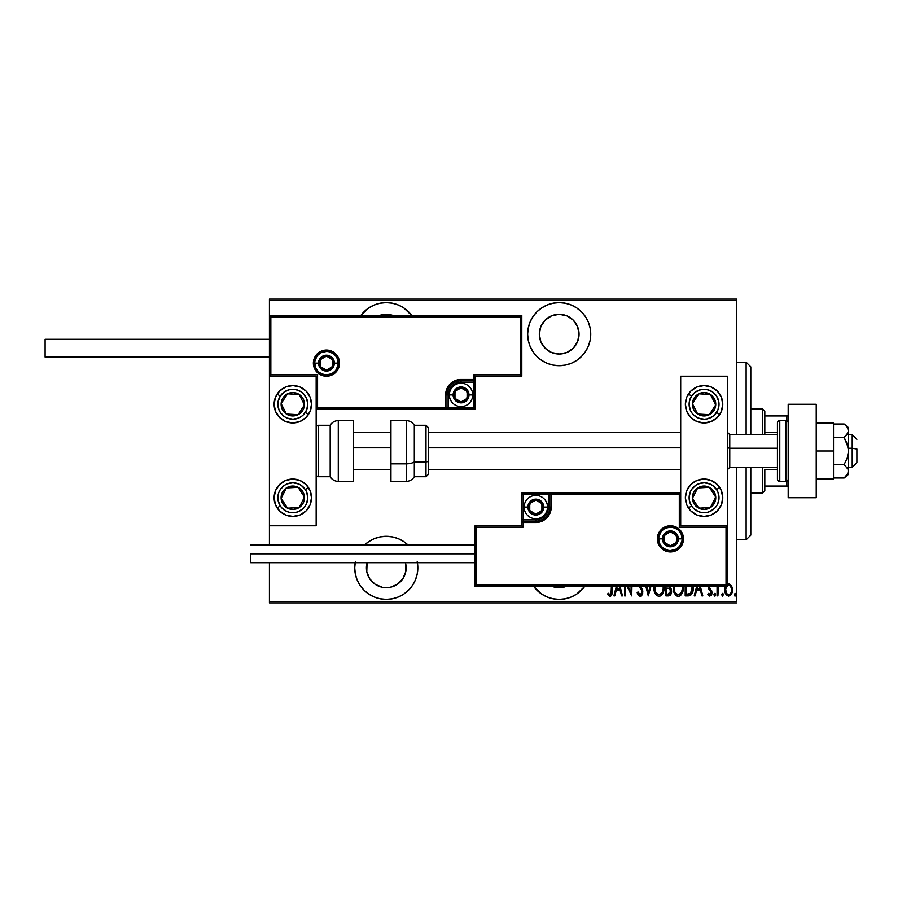 <?xml version="1.0" encoding="UTF-8"?>
<svg xmlns="http://www.w3.org/2000/svg" width="902" height="902" viewBox="0 0 902 902"><rect width="100%" height="100%" fill="white"/><g stroke="black" fill="none" stroke-linecap="round" stroke-linejoin="round"><path stroke-width="1.35" d="M584.609 586.537A31.547 31.547 0 0 1 559.195 599.39L565.351 598.781L571.27 596.989L576.716 594.068L584.609 586.537M408.583 545.53L403.803 541.606L398.346 538.697L392.426 536.904L386.27 536.295A31.547 31.547 0 0 1 407.963 544.943M417.4 562.701A31.547 31.547 0 0 1 386.27 599.39L392.426 598.781L398.346 596.989L403.803 594.068L408.583 590.145L412.496 585.364L415.416 579.907L417.209 573.999L417.818 567.843L417.209 561.687L417.818 567.843M386.27 302.61A31.547 31.547 0 0 1 411.684 315.463L403.803 307.932L398.346 305.011L392.426 303.219L386.27 302.61L380.114 303.219L374.195 305.011L368.749 307.932L360.856 315.463A31.547 31.547 0 0 1 386.27 302.61M559.195 302.61A31.547 31.547 0 0 1 590.742 334.157A31.547 31.547 0 0 1 559.195 365.705L565.351 365.096L571.27 363.303L576.716 360.394L581.497 356.47L585.421 351.69L588.341 346.233L590.133 340.313L590.742 334.157L590.133 328.001L588.341 322.093L585.421 316.636L581.497 311.855L576.716 307.932L571.27 305.011L565.351 303.219L559.195 302.61L553.039 303.219L547.119 305.011L541.662 307.932L536.882 311.855L532.958 316.636L530.049 322.093L528.256 328.001L527.647 334.157L528.256 340.313L530.049 346.233L532.958 351.69L536.882 356.47L541.662 360.394L547.119 363.303L553.039 365.096L559.195 365.705A31.547 31.547 0 0 1 527.647 334.157A31.547 31.547 0 0 1 559.195 302.61M559.195 314.302A19.867 19.867 0 0 1 579.061 334.157A19.867 19.867 0 0 1 559.195 354.024A19.867 19.867 0 0 1 539.328 334.157A19.867 19.867 0 0 1 559.195 314.302L566.794 315.813L573.244 320.12L577.539 326.558L579.061 334.157L577.539 341.757L573.244 348.206L566.794 352.513L559.195 354.024L551.596 352.513L545.146 348.206L540.839 341.757L539.328 334.157L540.839 326.558L545.146 320.12L551.596 315.813L559.195 314.302M379.562 315.463A19.867 19.867 0 0 1 392.979 315.463M405.46 562.701A19.867 19.867 0 0 1 386.27 587.698A19.867 19.867 0 0 1 367.08 562.701L366.787 571.71L369.752 578.87L375.232 584.349L382.392 587.326L386.27 587.698L390.149 587.326L397.308 584.349L402.788 578.87L405.753 571.71L405.46 562.701M565.904 586.537A19.867 19.867 0 0 1 552.486 586.537M736.787 601.487L269.427 601.487L269.427 562.701L269.427 601.487L736.787 601.487L736.787 467.36L736.787 601.487M269.427 544.943L269.427 525.776L316.162 525.776L316.162 376.224L269.427 376.224L269.427 544.943M269.427 315.463L269.427 300.513L736.787 300.513L736.787 434.64L736.787 299.103L269.427 299.103L736.787 299.103L736.787 300.513L269.427 300.513L269.427 299.103L269.427 525.776L316.162 525.776L316.162 376.224L269.427 376.224L270.837 374.826L317.572 374.826L317.572 407.535L445.622 407.535L445.622 394.918L446.794 389.01L450.143 384.015L455.149 380.667L461.046 379.494L473.663 379.494L473.663 374.826L520.398 374.826L520.398 316.873L270.837 316.873L270.837 374.826L270.837 316.873L520.398 316.873L520.398 374.826L521.807 376.224L521.807 315.463L269.427 315.463L270.837 316.873L269.427 315.463L269.427 376.224L270.837 374.826L317.572 374.826L317.03 408.076L447.031 407.535L447.031 394.918A14.026 14.026 0 0 1 461.046 380.892L473.663 380.892L475.072 379.494L475.072 376.224L521.807 376.224L521.807 315.463L520.398 316.873L521.807 315.463L269.427 315.463M364.577 544.943A31.547 31.547 0 0 1 386.27 536.295L380.114 536.904L374.195 538.697L368.749 541.606L363.968 545.53M355.332 561.687L354.723 567.843L355.332 573.999L357.124 579.907L360.045 585.364L363.968 590.145L368.749 594.068L374.195 596.989L380.114 598.781L386.27 599.39A31.547 31.547 0 0 1 355.151 562.701M533.781 586.537L541.662 594.068L547.119 596.989L553.039 598.781L559.195 599.39A31.547 31.547 0 0 1 533.781 586.537M725.591 586.187L724.847 590.438L726.144 594.655L728.613 596.087L730.958 594.813L732.345 590.923L731.849 586.695L729.492 583.865L726.956 584.304M717.079 586.537L717.079 595.884L717.079 586.537L717.079 595.884L717.913 595.884L718.398 586.537M708.284 586.345L708.713 588.927L711.193 592.411L710.494 594.418L708.431 593.369L707.844 594.474L709.581 596.053L711.306 595.286L712.028 592.163L709.119 586.537M685.204 586.537L685.204 595.884L688.215 595.884L685.204 595.884L685.204 586.537L685.204 595.884L688.869 595.85L690.718 595.185L692.24 593.065L693.04 585.748M665.901 586.537L665.901 595.884L665.901 586.537L665.901 595.884L668.506 595.884L670.242 595.162L671.415 592.772L671.347 589.446L669.645 587.055L670.175 586.289M645.9 586.537L648.29 595.884L645.9 586.537L648.29 595.884L650.894 586.537M649.981 586.537L648.391 592.727L646.813 586.537L648.391 592.727L649.981 586.537M625.436 595.884L625.436 586.537L625.436 595.884L624.59 595.884L625.436 595.884L624.59 595.884L624.59 586.537M631.738 595.884L627.161 586.537L631.738 595.884L631.93 586.537M631.096 586.537L631.096 592.422L628.209 586.537L631.096 592.422L631.096 586.537M609.03 594.114L608.117 593.155L607.61 594.418L608.117 593.155L610.023 594.621L611.387 590.404L611.342 592.208L611.387 586.537L611.06 593.719L609.842 594.61L608.117 593.155L607.61 594.418L609.752 596.29L611.793 594.779L612.221 586.537M616.292 586.537L613.901 595.884L614.814 595.884L613.901 595.884L616.292 586.537L613.901 595.884L614.814 595.884L616.156 590.641L620.238 590.641L621.579 595.884L622.493 595.884L620.102 586.537M638.875 586.289L641.66 590.246L641.897 592.772L640.116 594.621L637.996 591.892L637.173 592.727L638.142 594.982L640.273 596.29L642.224 594.632L642.833 591.87L642.19 589.029L640.24 586.199M654.006 586.413L655.021 593.054L656.555 595.286L659.001 596.301L660.918 595.692L662.97 593.009L663.962 586.323M673.309 586.413L674.313 593.054L675.846 595.286L678.293 596.301L680.221 595.692L682.262 593.009L683.254 586.323M696.615 586.537L694.213 595.884L695.126 595.884L694.213 595.884L696.615 586.537L694.213 595.884L695.126 595.884L696.479 590.641L700.561 590.641L701.903 595.884L702.816 595.884L700.414 586.537M713.944 594.508L714.373 595.929L715.173 595.929L715.173 593.527L713.933 594.722L714.767 593.369L713.933 594.722L714.767 593.369L715.613 594.722L714.767 593.369L715.613 594.722L714.767 596.087L715.613 594.722L714.767 593.369M721.69 594.722L722.93 595.929L722.93 593.527L721.735 594.294L722.525 593.369L721.69 594.722L722.525 593.369L723.37 594.722L722.525 593.369L723.37 594.722L722.525 596.087L723.37 594.722L722.525 593.369L721.69 594.722L722.525 596.087L721.69 594.722M734.273 594.722L734.893 596.053L735.761 595.579L735.322 593.403L734.273 594.722L735.107 593.369L734.273 594.722L735.107 593.369L735.953 594.722L735.107 593.369L735.953 594.722L735.107 596.087L735.953 594.722L735.107 593.369M269.427 602.897L736.787 602.897L269.427 602.897L269.427 601.487L269.427 602.897M607.61 594.418L609.955 596.301C611.962 595.151 612.717 593.245 612.221 590.573L612.21 591.419M610.383 596.256L611.184 595.76M609.38 594.384L610.169 594.61M610.575 594.418L611.06 593.719M611.15 593.482L611.297 592.806M621.579 595.884L622.493 595.884L621.579 595.884L620.238 590.641L616.156 590.641L614.814 595.884M619.189 586.537L619.809 588.961L616.585 588.961L617.205 586.537L616.585 588.961L619.809 588.961L619.189 586.537M637.173 592.727L637.996 591.892L637.173 592.727L640.093 596.301L642.833 591.87L640.521 586.537M639.259 596.098L638.368 595.309M639.89 594.598L638.312 592.749M641.976 592.31L640.555 594.553M640.567 594.542L641.277 594.046M641.998 591.847L641.908 591.024M641.807 590.63L641.491 589.885M639.056 586.537L641.66 590.246M641.469 587.777L642.201 589.04M642.551 589.942L642.799 591.114M642.698 593.279L642.517 593.967M641.852 595.252L640.803 596.166M653.95 587.777C653.691 592.05 655.371 594.892 659.001 596.301C662.632 594.858 664.3 591.983 664.019 587.698L663.985 586.537M663.962 589.096L663.782 590.393M662.97 593.009L662.327 594.181M660.907 595.703L659.689 596.233M657.457 595.929L654.536 591.813M654.198 590.483L654.018 589.153M663.128 586.537L663.184 587.687C663.398 591.216 662 593.527 658.967 594.621L660.58 594.125M660.986 593.809L658.967 594.621C655.979 593.527 654.593 591.238 654.796 587.766L654.942 589.649M662.045 592.524L661.538 593.234M662.327 591.96L662.564 591.396M662.801 590.675L662.305 592.028M663.139 588.803L662.981 589.908M654.999 589.953L655.686 592.039L654.852 586.537M657.017 593.854L655.686 592.039M654.841 586.65L654.987 585.556M668.506 595.884L665.901 595.884L668.506 595.884C670.682 595.252 671.708 593.708 671.573 591.238L669.949 586.672M669.904 587.225L670.547 587.788M671.099 588.702L671.471 590.021M671.55 590.63L671.562 591.622M671.415 592.772L671.268 593.369M669.137 594.068L666.747 594.204L666.747 588.127L669.476 588.51L667.311 588.127L669.07 588.318L670.727 591.238L667.987 594.204L666.747 594.204L666.747 588.127L668.856 588.251M673.298 586.537L673.242 587.777C672.982 592.05 674.662 594.892 678.293 596.301C681.923 594.858 683.592 591.983 683.31 587.698L683.276 586.537M683.299 588.375L683.073 590.415M682.262 593.02L681.619 594.181M681.168 594.79L680.57 595.41M680.232 595.67L679.634 596.019M679.612 596.03L678.992 596.233M677.616 596.233L676.985 596.03M676.748 595.929L675.857 595.297M675.823 595.264L673.817 591.802M673.49 590.46L673.309 589.153M673.264 588.454L673.298 589.13M679.623 596.019L680.221 595.692M682.419 586.537L682.476 587.687C682.69 591.216 681.292 593.527 678.259 594.621L679.871 594.125M682.092 590.675L680.627 593.482M674.132 588.871L674.234 589.649M681.619 591.96L681.867 591.396M680.277 593.809L678.259 594.621C675.282 593.527 673.884 591.238 674.087 587.766L674.144 586.537M674.132 586.65L674.29 585.556M688.215 595.884C691.913 594.869 693.57 592.208 693.164 587.912L693.142 586.83M693.153 588.645L692.962 590.539M692.51 592.355L692.251 593.054M692.229 593.099L691.89 593.787M691.451 594.452L690.301 595.444M692.262 586.537L690.628 593.313L687.166 594.204L689.974 593.787L686.039 594.204L686.039 586.537L686.039 594.204L687.876 594.192M692.308 588.735L690.639 593.302M691.879 591.182L692.229 589.558M688.598 594.136L689.974 593.787M701.903 595.884L702.816 595.884L701.903 595.884L700.561 590.641L696.479 590.641L695.126 595.884M699.501 586.537L700.132 588.961L696.908 588.961L697.528 586.537L696.908 588.961L700.132 588.961L699.501 586.537M709.107 586.796L709.818 588.544M710.776 589.48L709.355 587.878M707.844 594.474L708.431 593.369L707.844 594.474L709.919 596.087L712.039 592.637L711.701 590.787M712.039 592.637L711.317 595.264M708.769 595.658L708.194 595.072M709.412 594.497L708.69 593.798M711.137 593.324L710.212 594.576M710.156 590.596L709.479 589.964M708.6 588.69L709.851 590.325L708.273 586.852L708.6 588.69M711.588 594.801L711.937 593.741M718.093 587.766L718.015 588.352M717.924 590.844L717.913 595.884L717.079 595.884L717.913 595.884M725.839 585.691L724.836 589.942C724.656 593.076 725.918 595.128 728.613 596.087C731.308 595.128 732.559 593.076 732.39 589.942L731.387 585.691L728.613 583.718L727.44 583.989M727.734 583.865L728.388 583.729M732.153 587.743L732.334 588.848M732.198 591.926L731.939 592.873M731.567 593.787L730.541 595.286M725.648 593.775L725.276 592.873M725.253 592.806L725.028 591.915M724.892 588.837L725.061 587.743M727.215 585.748L728.613 585.184C730.688 585.95 731.669 587.54 731.545 589.942L731.511 590.709L731.545 589.942C731.669 592.355 730.699 593.911 728.613 594.621L727.869 594.486L728.613 594.621C726.527 593.911 725.546 592.355 725.67 589.942L726.009 592.129M731.443 588.679L731.533 590.325M730 585.748L731.195 587.687M728.805 585.195L729.695 585.511M731.398 591.453L731.195 592.186M727.215 594.091L726.606 593.403M725.738 588.893L725.952 587.89M726.933 586.029L725.704 589.175L726.313 592.896M662.981 585.488L663.139 586.582M670.524 592.535L670.073 593.415M682.464 588.251L681.596 592.028M678.259 594.621L676.263 593.82L674.978 592.039M682.273 585.488L682.431 586.582M692.217 586.142L692.308 587.022M727.519 585.511L728.23 585.218M550.874 303.726L548.36 304.526M532.958 316.636L530.049 322.093M527.647 334.157L528.256 340.313M585.421 351.69L588.341 346.233M590.742 334.157L590.133 328.001M570.019 304.526L567.505 303.726M545.146 320.12L548.157 317.651M578.678 330.29L578.678 338.036M377.961 303.726L375.446 304.526M397.094 304.526L394.591 303.726M378.671 315.813L386.27 314.302L393.87 315.813M354.723 567.843L355.332 573.999M375.446 597.474L377.961 598.274M394.591 598.274L397.094 597.474M412.496 585.364L415.416 579.907M548.36 597.474L550.874 598.274M567.505 598.274L570.019 597.474M566.794 586.187L559.195 587.698L551.596 586.187M746.134 539.802L750.814 535.123L750.814 467.36L750.814 535.123L746.134 539.802L746.134 467.36L746.134 539.802L736.787 539.802L746.134 539.802M746.134 362.198L746.134 434.64L746.134 362.198L736.787 362.198L746.134 362.198L750.814 366.877L746.134 362.198M750.814 434.64L750.814 366.877L750.814 434.64M764.828 432.306L764.828 411.278L762.494 408.933L762.494 434.64L762.494 408.933L750.814 408.933L762.494 408.933L764.828 411.278L764.828 434.64L764.828 432.306L777.445 432.306L764.828 432.306M764.828 469.694L764.828 486.054L764.828 469.694L777.445 469.694L764.828 469.694M764.828 490.722L764.828 486.054L764.828 490.722L762.494 493.067L764.828 490.722M762.494 467.36L762.494 493.067L762.494 467.36M750.814 493.067L762.494 493.067L750.814 493.067M788.201 415.946L764.828 415.946L786.792 415.946L786.792 420.817L786.792 415.946L788.201 415.946M764.828 486.054L788.201 486.054L786.792 486.054L786.792 481.183L786.792 486.054L764.828 486.054M704.079 516.429A18.694 18.694 0 0 1 685.385 497.735A18.694 18.694 0 0 1 704.079 479.041L711.227 480.462L717.293 484.521L721.341 490.587L722.773 497.735L721.341 504.894L717.293 510.949L711.227 515.008L704.079 516.429L696.919 515.008L690.853 510.949L686.805 504.894L685.385 497.735L686.805 490.587L690.853 484.521L696.919 480.462L704.079 479.041A18.694 18.694 0 0 1 722.773 497.735A18.694 18.694 0 0 1 704.079 516.429M704.079 422.959A18.694 18.694 0 0 1 685.385 404.265A18.694 18.694 0 0 1 704.079 385.571L711.227 386.992L717.293 391.051L721.341 397.105L722.773 404.265L721.341 411.413L717.293 417.479L711.227 421.538L704.079 422.959L696.919 421.538L690.853 417.479L686.805 411.413L685.385 404.265L686.805 397.105L690.853 391.051L696.919 386.992L704.079 385.571A18.694 18.694 0 0 1 722.773 404.265A18.694 18.694 0 0 1 704.079 422.959M680.706 376.224L680.706 525.776L727.44 525.776L727.44 376.224L680.706 376.224L727.44 376.224L727.339 525.889L726.042 527.174L679.307 527.174L679.307 494.465L551.246 494.465L551.246 507.082L550.073 512.99L546.736 517.985L541.73 521.333L535.822 522.506L523.205 522.506L523.205 527.174L476.47 527.174L476.47 585.127L726.042 585.127L726.042 527.174L726.042 585.127L476.47 585.127L476.47 527.174L475.072 525.776L475.072 586.537L727.44 586.537L727.44 525.776L680.706 525.776L680.706 376.224M292.8 385.571A18.694 18.694 0 0 1 311.494 404.265A18.694 18.694 0 0 1 292.8 422.959L285.641 421.538L279.586 417.479L275.527 411.413L274.107 404.265L275.527 397.105L279.586 391.051L285.641 386.992L292.8 385.571L299.949 386.992L306.015 391.051L310.074 397.105L311.494 404.265L310.074 411.413L306.015 417.479L299.949 421.538L292.8 422.959A18.694 18.694 0 0 1 274.107 404.265A18.694 18.694 0 0 1 292.8 385.571M292.8 479.041A18.694 18.694 0 0 1 311.494 497.735A18.694 18.694 0 0 1 292.8 516.429L285.641 515.008L279.586 510.949L275.527 504.894L274.107 497.735L275.527 490.587L279.586 484.521L285.641 480.462L292.8 479.041L299.949 480.462L306.015 484.521L310.074 490.587L311.494 497.735L310.074 504.894L306.015 510.949L299.949 515.008L292.8 516.429A18.694 18.694 0 0 1 274.107 497.735A18.694 18.694 0 0 1 292.8 479.041M852.221 448.226L856.9 449.016L856.9 462.681L856.9 449.016L852.221 448.226L852.221 434.64L852.221 448.226L848.489 448.226L852.221 448.226L852.221 467.36L852.221 448.226M727.44 447.82L729.774 448.226L729.774 434.64L729.774 448.226L777.445 448.226L729.774 448.226L729.774 467.36L729.774 448.226L727.44 447.82M353.561 447.82L390.949 447.82L353.561 447.82M428.337 447.82L680.706 447.82L428.337 447.82M338.137 363.134L334.394 363.134L338.137 363.134A11.681 11.681 0 0 1 326.445 374.826A11.681 11.681 0 0 1 314.764 363.134L313.366 363.134A13.09 13.09 0 0 0 326.445 376.224A13.09 13.09 0 0 0 339.535 363.134A13.09 13.09 0 0 0 326.445 350.055A13.09 13.09 0 0 0 313.366 363.134L314.764 363.134A11.681 11.681 0 0 1 326.445 351.453A11.681 11.681 0 0 1 338.137 363.134L339.535 363.134L339.287 365.693L335.702 372.391L331.462 375.232L326.445 376.224L321.439 375.232L317.2 372.391L314.358 368.14L313.366 363.134L314.358 358.128L317.2 353.888L321.439 351.047L326.445 350.055L331.462 351.047L335.702 353.888L339.287 360.586L339.535 363.134L338.137 363.134A11.681 11.681 0 0 1 326.445 374.826A11.681 11.681 0 0 1 314.764 363.134A11.681 11.681 0 0 1 326.445 351.453A11.681 11.681 0 0 1 338.137 363.134L337.247 358.669M475.072 379.708L475.072 379.494A1.398 1.398 0 0 1 473.663 380.892L473.663 382.301L461.046 382.301A12.617 12.617 0 0 0 448.429 394.918L448.429 407.535L473.663 407.535L473.663 382.301L458.588 382.538L452.127 386L448.677 392.46L448.429 407.535L447.031 407.535A1.398 1.398 0 0 1 445.622 408.933L445.622 407.535L445.622 408.933L316.162 408.933L445.836 408.933M446.445 408.933L475.072 408.933L475.072 380.317M475.072 376.224L521.807 376.224L520.398 374.826L473.663 374.826L475.072 376.224L473.663 374.826L473.663 379.494L475.072 379.494L475.072 376.224M473.663 379.494L473.663 382.301L475.072 382.301L475.072 379.494L461.046 379.494L461.046 380.892L473.663 380.892L473.663 379.494M461.046 382.301L461.046 380.892L461.046 382.301M448.429 394.918L447.031 394.918A14.026 14.026 0 0 1 461.046 380.892L461.046 379.494A15.424 15.424 0 0 0 445.622 394.918L448.429 394.918M475.072 408.933L475.072 382.301L473.663 382.301L473.663 407.535L475.072 408.933L473.663 407.535L448.429 407.535L448.429 408.933L475.072 408.933M447.031 407.535L447.031 394.918L445.622 394.918L445.622 407.535L448.429 407.535L448.429 408.933L445.622 408.933A1.398 1.398 0 0 0 447.031 407.535M336.164 356.651L334.71 354.881M332.939 353.426L328.734 351.679M326.445 351.453L321.98 352.344M319.962 353.426L318.192 354.881M316.737 356.651L314.99 360.856M314.764 363.134L318.507 363.134A7.949 7.949 0 0 1 326.445 355.196A7.949 7.949 0 0 1 334.394 363.134L333.785 366.178L332.071 368.76L329.489 370.474L326.445 371.083L323.412 370.474L320.83 368.76L319.105 366.178L318.507 363.134L319.105 360.101L320.83 357.519L323.412 355.794L326.445 355.196L329.489 355.794L332.071 357.519L333.785 360.101L334.394 363.134A7.949 7.949 0 0 1 326.445 371.083A7.949 7.949 0 0 1 318.507 363.134L314.764 363.134L315.655 367.61M316.737 369.628L318.192 371.398M319.962 372.853L324.168 374.601M326.445 374.826L330.921 373.935M332.939 372.853L334.71 371.398M336.164 369.628L337.912 365.411M658.742 538.866L662.474 538.866A7.949 7.949 0 0 1 670.423 530.917A7.949 7.949 0 0 1 678.372 538.866L677.763 541.899L676.038 544.481L673.467 546.206L670.423 546.804L667.379 546.206L664.808 544.481L663.083 541.899L662.474 538.866L663.083 535.822L664.808 533.24L667.379 531.526L670.423 530.917L673.467 531.526L676.038 533.24L677.763 535.822L678.372 538.866L682.104 538.866L678.372 538.866A7.949 7.949 0 0 1 670.423 546.804A7.949 7.949 0 0 1 662.474 538.866L658.742 538.866A11.681 11.681 0 0 1 670.423 527.174A11.681 11.681 0 0 1 682.104 538.866L683.513 538.866A13.09 13.09 0 0 0 670.423 525.776A13.09 13.09 0 0 0 657.344 538.866A13.09 13.09 0 0 0 670.423 551.945A13.09 13.09 0 0 0 683.513 538.866L682.104 538.866A11.681 11.681 0 0 1 670.423 550.547A11.681 11.681 0 0 1 658.742 538.866L657.344 538.866L657.592 536.307L661.166 529.609L665.417 526.768L670.423 525.776L675.429 526.768L679.68 529.609L682.51 533.86L683.513 538.866L682.51 543.872L679.68 548.112L675.429 550.953L670.423 551.945L665.417 550.953L661.166 548.112L657.592 541.414L657.344 538.866L658.742 538.866A11.681 11.681 0 0 1 670.423 527.174A11.681 11.681 0 0 1 682.104 538.866A11.681 11.681 0 0 1 670.423 550.547A11.681 11.681 0 0 1 658.742 538.866L659.633 543.331M521.807 525.776L475.072 525.776L475.072 586.537L476.47 585.127L475.072 586.537L727.44 586.537L726.042 585.127L727.44 586.537L727.44 525.776L726.042 527.174L679.307 527.174L679.837 493.924L549.848 494.465L549.848 507.082A14.026 14.026 0 0 1 535.822 521.108L523.205 521.108L521.807 522.506L521.807 525.776L475.072 525.776L476.47 527.174L523.205 527.174L521.807 525.776L523.205 527.174L523.205 522.506L521.807 522.506L521.807 525.776M521.807 522.292L521.807 522.506A1.398 1.398 0 0 1 523.205 521.108L523.205 519.699L535.822 519.699A12.617 12.617 0 0 0 548.439 507.082L548.439 494.465L523.205 494.465L523.205 519.699L538.291 519.462L544.752 516L548.202 509.54L548.439 494.465L549.848 494.465A1.398 1.398 0 0 1 551.246 493.067L551.246 494.465L551.246 493.067L680.706 493.067L551.032 493.067M550.423 493.067L521.807 493.067L521.807 521.683M523.205 522.506L523.205 519.699L521.807 519.699L521.807 522.506L535.822 522.506L535.822 521.108L523.205 521.108L523.205 522.506M535.822 519.699L535.822 521.108L535.822 519.699M548.439 507.082L549.848 507.082A14.026 14.026 0 0 1 535.822 521.108L535.822 522.506A15.424 15.424 0 0 0 551.246 507.082L548.439 507.082M521.807 493.067L521.807 519.699L523.205 519.699L523.205 494.465L521.807 493.067L523.205 494.465L548.439 494.465L548.439 493.067L521.807 493.067M549.848 494.465L549.848 507.082L551.246 507.082L551.246 494.465L548.439 494.465L548.439 493.067L551.246 493.067A1.398 1.398 0 0 0 549.848 494.465M660.715 545.349L662.158 547.119M663.928 548.574L668.145 550.321M670.423 550.547L674.899 549.656M676.917 548.574L678.687 547.119M680.142 545.349L681.878 541.144M682.104 538.866L681.224 534.39M680.142 532.372L678.687 530.601M676.917 529.147L672.7 527.399M670.423 527.174L665.958 528.065M663.928 529.147L662.158 530.601M660.715 532.372L658.967 536.589M529.756 508.841L529.756 510.588A7.013 7.013 0 0 1 528.82 507.082L529.756 507.082L529.756 508.841L529.756 507.082L528.82 507.082L529.057 508.897L530.872 512.043L535.822 514.095L540.783 512.043L542.835 507.082L540.783 502.121L535.822 500.069L530.872 502.121L528.82 507.082A7.013 7.013 0 0 1 541.899 503.575A7.013 7.013 0 0 1 535.822 514.095L541.899 510.588L541.899 503.575L535.822 500.069L529.756 503.575L529.756 507.082L529.756 503.575L535.822 500.069L541.899 503.575L541.899 510.588L535.822 514.095A7.013 7.013 0 0 1 529.756 510.588L535.822 514.095L529.756 510.588L529.756 508.841M543.771 507.082A7.949 7.949 0 0 1 535.822 515.031A7.949 7.949 0 0 1 527.884 507.082L524.141 507.082A11.681 11.681 0 0 0 535.822 518.763A11.681 11.681 0 0 0 547.514 507.082L543.771 507.082L543.162 510.126L541.448 512.697L538.866 514.422L535.822 515.031L532.789 514.422L530.207 512.697L528.482 510.126L527.884 507.082L528.482 504.038L530.207 501.467L532.789 499.742L535.822 499.133L538.866 499.742L541.448 501.467L543.162 504.038L543.771 507.082L547.514 507.082A11.681 11.681 0 0 1 535.822 518.763A11.681 11.681 0 0 1 524.141 507.082A11.681 11.681 0 0 1 535.822 495.401A11.681 11.681 0 0 1 547.514 507.082A11.681 11.681 0 0 0 535.822 495.401A11.681 11.681 0 0 0 524.141 507.082L527.884 507.082A7.949 7.949 0 0 1 535.822 499.133A7.949 7.949 0 0 1 543.771 507.082M454.98 396.666L454.98 398.425A7.013 7.013 0 0 1 454.033 394.918L454.98 394.918L454.98 396.666L454.98 394.918L454.033 394.918L454.281 396.733L456.096 399.879L461.046 401.931L466.007 399.879L468.059 394.918L466.007 389.957L461.046 387.905L456.096 389.957L454.033 394.918A7.013 7.013 0 0 1 467.123 391.412A7.013 7.013 0 0 1 461.046 401.931L467.123 398.425L467.123 391.412L461.046 387.905L454.98 391.412L454.98 394.918L454.98 391.412L461.046 387.905L467.123 391.412L467.123 398.425L461.046 401.931A7.013 7.013 0 0 1 454.98 398.425L461.046 401.931L454.98 398.425L454.98 396.666M468.995 394.918A7.949 7.949 0 0 1 461.046 402.867A7.949 7.949 0 0 1 453.108 394.918L449.365 394.918A11.681 11.681 0 0 0 461.046 406.599A11.681 11.681 0 0 0 472.727 394.918L468.995 394.918L468.386 397.962L466.661 400.533L464.09 402.258L461.046 402.867L458.013 402.258L455.431 400.533L453.706 397.962L453.108 394.918L453.706 391.874L455.431 389.303L458.013 387.578L461.046 386.969L464.09 387.578L466.661 389.303L468.386 391.874L468.995 394.918L472.727 394.918A11.681 11.681 0 0 1 461.046 406.599A11.681 11.681 0 0 1 449.365 394.918A11.681 11.681 0 0 1 461.046 383.237A11.681 11.681 0 0 1 472.727 394.918A11.681 11.681 0 0 0 461.046 383.237A11.681 11.681 0 0 0 449.365 394.918L453.108 394.918A7.949 7.949 0 0 1 461.046 386.969A7.949 7.949 0 0 1 468.995 394.918M320.379 364.893L320.379 366.64A7.013 7.013 0 0 1 319.443 363.134L320.379 363.134L320.379 364.893L320.379 363.134L319.443 363.134L319.68 364.949L321.495 368.095L326.445 370.147L331.406 368.095L333.458 363.134L331.406 358.184L326.445 356.121L321.495 358.184L319.443 363.134A7.013 7.013 0 0 1 332.522 359.627A7.013 7.013 0 0 1 326.445 370.147L332.522 366.64L332.522 359.627L326.445 356.121L320.379 359.627L320.379 363.134L320.379 359.627L326.445 356.121L332.522 359.627L332.522 366.64L326.445 370.147A7.013 7.013 0 0 1 320.379 366.64L326.445 370.147L320.379 366.64L320.379 364.893M664.357 540.614L664.357 542.373A7.013 7.013 0 0 1 663.41 538.866L664.357 538.866L664.357 540.614L664.357 538.866L663.41 538.866L663.658 540.681L665.462 543.816L670.423 545.879L675.384 543.816L677.436 538.866L675.384 533.905L670.423 531.853L665.462 533.905L663.41 538.866A7.013 7.013 0 0 1 676.5 535.36A7.013 7.013 0 0 1 670.423 545.879L676.5 542.373L676.5 535.36L670.423 531.853L664.357 535.36L664.357 538.866L664.357 535.36L670.423 531.853L676.5 535.36L676.5 542.373L670.423 545.879A7.013 7.013 0 0 1 664.357 542.373L670.423 545.879L664.357 542.373L664.357 540.614M714.147 407.354L715.737 404.908A11.681 11.681 0 0 1 713.854 410.658L712.546 409.801L714.147 407.354L712.546 409.801L713.854 410.658L715.173 407.907L715.511 401.864L712.783 396.474L710.46 394.478L704.721 392.595L701.677 392.832L698.802 393.836L694.292 397.872L692.973 400.623L692.635 406.667L693.649 409.542L697.686 414.041L700.437 415.371L706.469 415.698L709.355 414.695L713.854 410.658A11.681 11.681 0 0 1 692.409 403.622A11.681 11.681 0 0 1 710.46 394.478L698.802 393.836L695.611 398.707L692.409 403.622L697.686 414.041L709.355 414.695L712.546 409.801L709.355 414.695L697.686 414.041L692.409 403.622L698.802 393.836L710.46 394.478A11.681 11.681 0 0 1 715.737 404.908L710.46 394.478L715.737 404.908L714.147 407.354M700.426 422.598A18.694 18.694 0 0 1 688.429 394.039L691.552 396.079A14.951 14.951 0 0 1 712.253 391.739A14.951 14.951 0 0 1 716.594 412.44L719.728 414.492A18.694 18.694 0 0 1 719.616 414.649A18.694 18.694 0 0 1 700.437 422.598M719.728 414.492L716.594 412.44A14.951 14.951 0 0 1 695.893 416.78A14.951 14.951 0 0 1 691.552 396.079L695.634 391.919L701.001 389.63L706.841 389.563L712.253 391.739L716.425 395.831L718.714 401.198L719.029 404.107L717.947 409.846L714.756 414.728L712.512 416.611L707.145 418.9L704.225 419.216L698.498 418.145L693.604 414.943L691.721 412.699L690.312 410.128L689.117 404.423L689.376 401.503L691.552 396.079L688.429 394.039M302.869 407.354L304.47 404.908A11.681 11.681 0 0 1 302.576 410.658L301.268 409.801L302.869 407.354L301.268 409.801L302.576 410.658L303.906 407.907L304.233 401.864L303.23 398.988L299.193 394.478L293.443 392.595L290.399 392.832L287.524 393.836L283.014 397.872L281.131 403.622L281.368 406.667L282.371 409.542L286.408 414.041L289.159 415.371L295.202 415.698L298.077 414.695L302.576 410.658A11.681 11.681 0 0 1 281.131 403.622A11.681 11.681 0 0 1 299.193 394.478L287.524 393.836L282.732 401.164L281.131 403.622L286.408 414.041L298.077 414.695L301.268 409.801L298.077 414.695L286.408 414.041L281.131 403.622L287.524 393.836L299.193 394.478A11.681 11.681 0 0 1 304.47 404.908L299.193 394.478L304.47 404.908L302.869 407.354M296.442 422.598A18.694 18.694 0 0 1 277.151 394.039L280.274 396.079A14.951 14.951 0 0 1 300.975 391.739A14.951 14.951 0 0 1 305.316 412.44L308.45 414.492A18.694 18.694 0 0 1 308.349 414.649M308.349 393.881A18.694 18.694 0 0 1 308.45 414.492L305.316 412.44A14.951 14.951 0 0 1 284.615 416.78A14.951 14.951 0 0 1 280.274 396.079L284.367 391.919L289.734 389.63L295.563 389.563L300.975 391.739L303.264 393.576L306.556 398.402L307.751 404.107L306.68 409.846L303.478 414.728L301.234 416.611L298.663 418.021L292.958 419.216L287.219 418.145L284.615 416.78L280.454 412.699L279.045 410.128L277.85 404.423L278.098 401.503L280.274 396.079L277.151 394.039A18.694 18.694 0 0 1 296.442 385.932M296.454 385.932A18.694 18.694 0 0 1 308.337 393.87M308.337 414.649A18.694 18.694 0 0 1 296.454 422.598M285.923 505.718L287.524 508.164A11.681 11.681 0 0 1 283.014 504.128L284.333 503.271L285.923 505.718L284.333 503.271L283.014 504.128L285.009 506.439L290.399 509.168L293.443 509.404L299.193 507.522L303.23 503.012L304.233 500.136L303.906 494.093L302.576 491.342L298.077 487.305L295.202 486.302L289.159 486.629L286.408 487.959L282.371 492.458L281.368 495.333L281.131 498.378L283.014 504.128A11.681 11.681 0 0 1 298.077 487.305A11.681 11.681 0 0 1 299.193 507.522L304.47 497.092L298.077 487.305L286.408 487.959L281.131 498.378L284.333 503.271L281.131 498.378L286.408 487.959L298.077 487.305L304.47 497.092L299.193 507.522A11.681 11.681 0 0 1 287.524 508.164L299.193 507.522L287.524 508.164L285.923 505.718M308.349 487.351A18.694 18.694 0 0 1 308.45 487.508L305.316 489.56A14.951 14.951 0 0 1 300.975 510.261A14.951 14.951 0 0 1 280.274 505.921L277.151 507.961A18.694 18.694 0 0 1 296.442 479.402M296.442 516.068A18.694 18.694 0 0 1 277.151 507.961L280.274 505.921A14.951 14.951 0 0 1 284.615 485.22A14.951 14.951 0 0 1 305.316 489.56L306.68 492.154L307.751 497.893L306.556 503.598L305.147 506.169L303.264 508.424L298.382 511.614L295.563 512.437L289.734 512.37L286.937 511.49L282.112 508.198L280.274 505.921L278.098 500.497L278.166 494.668L279.045 491.872L280.454 489.301L284.615 485.22L287.219 483.855L292.958 482.784L298.663 483.979L301.234 485.389L305.316 489.56L308.45 487.508A18.694 18.694 0 0 1 308.349 508.119M308.337 508.13A18.694 18.694 0 0 1 296.454 516.068M296.454 479.402A18.694 18.694 0 0 1 308.337 487.351M697.201 505.718L698.802 508.164A11.681 11.681 0 0 1 694.292 504.128L695.6 503.271L697.201 505.718L695.6 503.271L694.292 504.128L696.276 506.439L701.677 509.168L704.721 509.404L710.46 507.522L712.783 505.526L715.511 500.136L715.173 494.093L713.854 491.342L709.355 487.305L706.469 486.302L700.437 486.629L697.686 487.959L693.649 492.458L692.635 495.333L692.973 501.377L694.292 504.128A11.681 11.681 0 0 1 709.355 487.305A11.681 11.681 0 0 1 710.46 507.522L715.737 497.092L709.355 487.305L697.686 487.959L692.409 498.378L695.6 503.271L692.409 498.378L697.686 487.959L709.355 487.305L715.737 497.092L710.46 507.522A11.681 11.681 0 0 1 698.802 508.164L710.46 507.522L698.802 508.164L697.201 505.718M700.437 479.402A18.694 18.694 0 0 1 719.616 487.351A18.694 18.694 0 0 1 719.728 487.508L716.594 489.56A14.951 14.951 0 0 1 712.253 510.261A14.951 14.951 0 0 1 691.552 505.921L688.429 507.961A18.694 18.694 0 0 1 700.426 479.402M688.429 507.961L691.552 505.921A14.951 14.951 0 0 1 695.893 485.22A14.951 14.951 0 0 1 716.594 489.56L717.947 492.154L719.029 497.893L717.834 503.598L716.425 506.169L714.542 508.424L709.648 511.614L706.841 512.437L701.001 512.37L698.204 511.49L693.39 508.198L691.552 505.921L689.376 500.497L689.117 497.577L690.312 491.872L691.721 489.301L695.893 485.22L698.498 483.855L704.225 482.784L709.942 483.979L712.512 485.389L716.594 489.56L719.728 487.508M338.284 481.375L338.284 420.625A9.347 9.347 0 0 0 330.188 425.293L330.188 476.707A9.347 9.347 0 0 0 338.284 481.375L353.561 481.375L353.561 420.625L338.284 420.625L338.284 481.375A9.347 9.347 0 0 1 330.188 476.707L330.188 425.293L318.507 425.293A2.334 2.334 0 0 0 316.162 427.627A2.334 2.334 0 0 1 318.507 425.293L318.507 476.707L318.507 425.293L330.188 425.293A9.347 9.347 0 0 1 338.284 420.625L353.561 420.625L353.561 481.375L338.284 481.375M316.162 474.373A2.334 2.334 0 0 0 318.507 476.707L330.188 476.707L318.507 476.707A2.334 2.334 0 0 1 316.162 474.373M406.216 420.738L406.216 463.831A9.347 3.946 0 0 0 414.311 461.858L414.311 425.394M425.992 425.394L425.992 461.858A2.334 0.992 0 0 0 428.337 460.877L428.337 427.717M406.216 420.625L390.949 420.625L390.949 463.831L406.216 463.831L406.216 420.625C409.745 420.738 412.451 422.294 414.311 425.293L414.311 461.858L425.992 461.858L425.992 425.293L428.337 427.627M390.949 420.648L390.949 481.375L406.216 481.375L406.216 463.831L390.949 463.831L390.949 481.352M414.311 476.606L414.311 461.858L414.311 476.707L425.992 476.707L425.992 461.858L414.311 461.858A9.347 3.946 180 0 1 406.216 463.831L406.216 481.262M428.337 427.649L428.337 474.091M428.337 462.049L428.337 458.904M428.337 474.283L428.337 460.877A2.334 0.992 180 0 1 425.992 461.858L425.992 476.606M269.427 339.299L45.1 339.299L45.1 357.057L269.427 357.057L45.1 357.057L45.1 339.299L269.427 339.299M250.733 553.817L475.072 553.817L250.733 553.817L250.733 562.701L250.733 553.817M816.242 404.265L816.242 497.735L788.201 497.735L816.242 497.735L816.242 404.265L788.201 404.265L788.201 497.735L788.201 404.265L816.242 404.265M785.856 420.625L785.856 481.375A2.334 2.334 0 0 0 788.201 479.041A2.334 2.334 0 0 1 785.856 481.375L785.856 420.625L779.79 420.625A2.334 2.334 0 0 0 777.445 422.959L777.445 479.041A2.334 2.334 0 0 0 779.79 481.375L779.79 420.625L779.79 481.375L785.856 481.375L779.79 481.375A2.334 2.334 0 0 1 777.445 479.041L777.445 422.959A2.334 2.334 0 0 1 779.79 420.625L785.856 420.625A2.334 2.334 0 0 1 788.201 422.959A2.334 2.334 0 0 0 785.856 420.625M847.249 434.29L848.489 430.761L848.489 451L848.489 427.627L844.182 424.019L847.249 427.232L848.489 430.761L847.249 427.232L844.182 424.019L833.527 424.019L844.182 424.019L848.489 427.627L848.162 432.554L844.182 437.504L833.527 437.504L844.182 437.504L847.26 443.964L848.489 451L847.249 458.036L844.182 464.496L833.527 464.496L844.182 464.496L848.162 469.446L848.162 473.02L844.182 477.981L833.527 477.981L844.182 477.981L847.249 474.768M848.489 471.34L848.489 474.373L848.162 469.457L844.182 464.496L847.249 458.036L848.489 451L848.489 471.239L847.249 474.756L844.182 477.981L848.489 474.373M847.249 467.721L847.654 468.352M845.76 425.473L844.182 424.019M848.489 471.239L848.162 447.426L844.182 437.504L847.249 434.279M833.527 422.959L816.242 422.959L833.527 422.959L833.527 451L816.242 451L833.527 451L833.527 479.041L816.242 479.041L833.527 479.041L833.527 422.959M848.489 434.64L852.221 434.64L856.9 439.319M727.44 432.306L729.774 434.64L777.445 434.64M680.706 432.306L428.337 432.306M390.949 432.306L353.561 432.306M680.706 469.694L428.337 469.694M390.949 469.694L353.561 469.694M727.44 469.694L729.774 467.36L777.445 467.36M848.489 467.36L852.221 467.36L856.9 462.681M414.311 425.293L425.992 425.293M425.992 476.707L428.337 474.373M406.216 481.375C409.745 481.262 412.451 479.706 414.311 476.707M475.072 544.943L250.733 544.943M475.072 562.701L250.733 562.701"/></g></svg>
